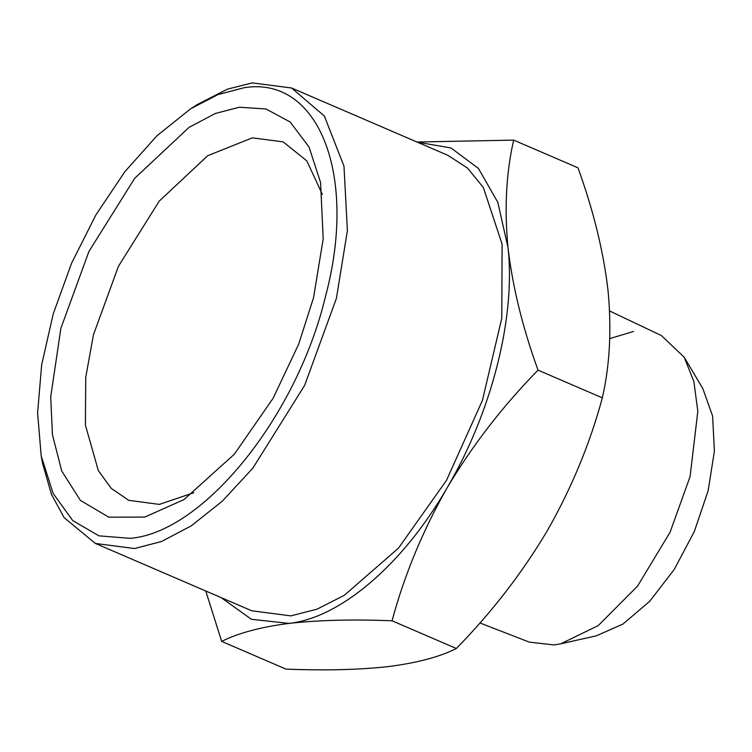 <?xml version="1.0" encoding="UTF-8"?>
<svg xmlns="http://www.w3.org/2000/svg" width="752" height="752" viewBox="0 0 752 752"><rect width="100%" height="100%" fill="white"/><g stroke="black" fill="none" stroke-linecap="round" stroke-linejoin="round"><path stroke-width="1.13" d="M684.207 357.256L702.866 388.652L712.595 416.035L714.4 451.162L708.121 490.83L694.331 531.476L674.262 569.433L649.747 601.243L622.976 624.057L596.402 635.797L560.766 643.806L598.263 625.57L637.564 586.09L670.07 532.266L690.092 476.552L697.828 411.259L693.852 381.461L684.207 357.256L661.44 335.589L609.599 310.961M633.522 331.453L609.759 338.607M479.87 622.938L529.38 642.152L554.205 644.943L560.766 643.806M322.364 194.401L306.816 160.89L283.175 141.865L252.334 137.851L207.665 155.73L159.208 201.151L118.431 266.311L93.464 334.715L85.728 377.344L85.418 425.134L98.324 470.611L111.287 488.405L128.752 500.343L159.302 504.395L193.856 492.729M60.874 328.314L50.713 396.934L52.443 434.788L61.711 470.987L80.389 500.39L108.796 517.179L144.788 517.075L184.014 499.563L234.286 454.264L273.07 398.325L298.685 344.153L313.537 297.726L323.2 238.845L320.578 182.557L309.044 146.997L290.112 121.984L265.954 108.955L239.277 107.235L215.42 113.449L189.119 127.314L134.693 178.318L88.915 251.488L60.874 328.314M538.037 370.144C502.665 406.23 472.369 445.438 447.158 487.766C422.887 530.376 404.51 574.716 392.036 620.785C352.876 619.216 318.528 620.09 288.984 623.399C260.681 627.046 238.243 633.052 221.671 641.409L285.986 669.111C325.569 670.671 359.917 669.797 389.038 666.498C417.614 662.775 440.052 656.769 456.342 648.487C491.714 612.401 522.01 573.193 547.221 530.865C571.492 488.264 589.869 443.924 602.343 397.846C609.825 365.134 611.724 329.357 608.03 290.535C603.48 251.412 593.46 210.513 577.978 167.818L513.663 140.116C506.181 172.828 504.291 208.605 507.976 247.427C512.535 286.55 522.555 327.449 538.037 370.144L602.343 397.846M244.221 87.702L217.967 94.573L190.698 108.777L156.989 135.727L124.832 171.729L95.871 214.959L71.572 263.219L53.204 314.007L41.68 364.767L37.6 412.867L41.181 455.853L53.11 493.397L72.737 520.572L98.935 535.847L130.19 538.338C203.322 532.482 296.955 416.448 325.522 296.279C357.886 175.648 318.914 75.67 244.221 87.702M392.036 620.785L456.342 648.487M416.965 142.015L513.663 140.116M221.671 641.409L205.766 590.997M190.698 108.777L197.062 104.669L227.386 89.159L252.371 82.889L291.56 87.993L324.347 116.015L343.984 166.173L347.396 230.676L336.388 298.412L304.663 385.334L252.869 468.111L222.357 501.123L191.29 525.827L161.539 541.506L134.542 548.537L95.363 543.442L64.136 517.658L51.456 494.393L42.563 463.317L41.181 455.862M221.107 597.605L251.384 619.281L288.984 623.399C340.515 617.9 403.147 564.197 447.158 487.766C491.799 412.002 515.881 316.836 507.976 247.427L497.815 202.307L478.432 168.448L451.021 147.975L417.304 142.156M291.56 87.993L447.891 155.335L467.481 168.044L483.357 187.521L502.101 244.165L501.781 318.199L482.446 400.346L446.509 480.331L398.466 548.142L344.331 595.293L317.09 609.148L290.883 615.888L251.704 610.774L95.363 543.442"/></g></svg>
